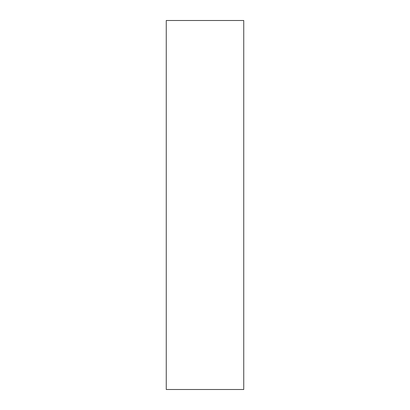 <?xml version="1.0" encoding="UTF-8"?>
<svg xmlns="http://www.w3.org/2000/svg" width="410" height="410" viewBox="0 0 410 410"><rect width="100%" height="100%" fill="white"/><g stroke="black" fill="none" stroke-linecap="round" stroke-linejoin="round"><path stroke-width="0.61" d="M166.255 389.5L243.745 389.5L243.745 20.5L166.255 20.5L166.255 389.5"/></g></svg>
